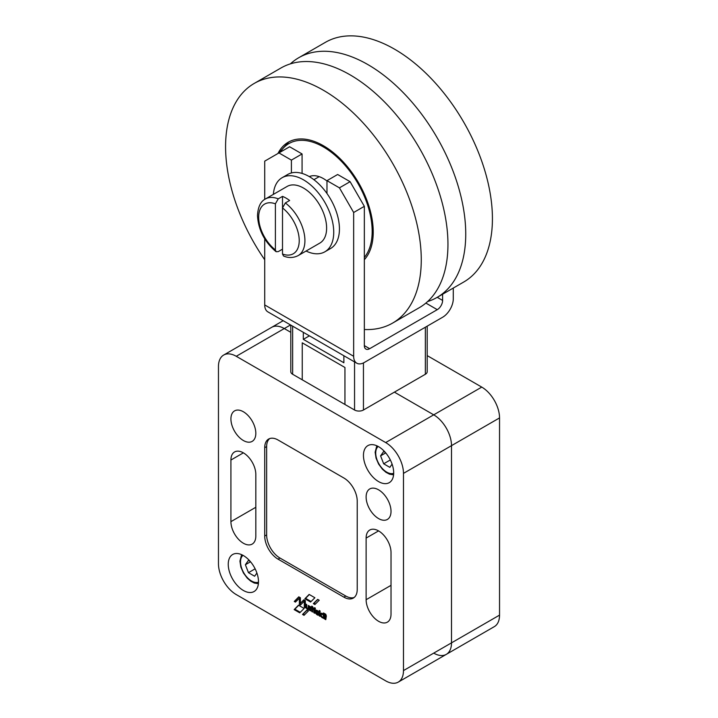 <?xml version="1.0" encoding="UTF-8"?>
<svg xmlns="http://www.w3.org/2000/svg" width="718" height="718" viewBox="0 0 718 718"><rect width="100%" height="100%" fill="white"/><g stroke="black" fill="none" stroke-linecap="round" stroke-linejoin="round"><path stroke-width="1.08" d="M309.296 176.61A30.192 17.429 60 0 1 323.423 178.602A30.192 17.429 60 0 1 326.977 180.999M290.386 63.875A138.377 79.886 60 0 1 298.706 57.745A138.377 79.886 60 0 1 405.338 94.812A138.377 79.886 60 0 1 465.74 234.068A138.377 79.886 60 0 1 437.082 297.414A138.377 79.886 60 0 1 427.614 301.551M277.956 153.499A70.445 40.675 60 0 1 288.196 142.245A70.445 40.675 60 0 1 342.486 161.119A70.445 40.675 60 0 1 373.234 232.013A70.445 40.675 60 0 1 364.34 259.683M364.34 329.508A138.377 79.886 -120 0 0 392.602 323.091L419.294 307.681A138.377 79.886 -120 0 0 447.951 244.335A138.377 79.886 -120 0 0 387.549 105.079A138.377 79.886 -120 0 0 280.917 68.013L254.235 83.423A138.377 79.886 -120 0 0 225.578 146.759A138.377 79.886 -120 0 0 264.718 259.745M392.602 323.091A138.377 79.886 -120 0 0 421.269 259.745A138.377 79.886 -120 0 0 360.867 120.489A138.377 79.886 -120 0 0 254.235 83.423M298.706 57.745L325.398 42.335A138.377 79.886 60 0 1 432.021 79.411A138.377 79.886 60 0 1 492.422 218.658A138.377 79.886 60 0 1 463.765 282.003L437.082 297.414M321.161 616.627A2.639 1.526 60 0 1 321 613.325A2.639 1.526 60 0 1 323.468 614.59L323.495 612.957L324.41 613.486L324.41 618.853L323.54 617.938A2.639 1.526 60 0 1 321.161 616.627M321.404 613.208A2.639 1.526 -120 0 0 321.269 614.913M363.452 455.409A21.387 12.35 60 0 1 367.876 445.618A21.387 12.35 60 0 1 384.354 451.344A21.387 12.35 60 0 1 393.688 472.866A21.387 12.35 60 0 1 389.264 482.658A21.387 12.35 60 0 1 372.786 476.923A21.387 12.35 60 0 1 363.452 455.409M228.243 564.276A21.387 12.35 60 0 1 232.677 554.493A21.387 12.35 60 0 1 249.155 560.22A21.387 12.35 60 0 1 258.489 581.742A21.387 12.35 60 0 1 254.055 591.533A21.387 12.35 60 0 1 237.577 585.798A21.387 12.35 60 0 1 228.243 564.276M230.918 418.944A17.609 10.169 60 0 1 234.562 410.884A17.609 10.169 60 0 1 248.132 415.596A17.609 10.169 60 0 1 255.823 433.322A17.609 10.169 60 0 1 252.171 441.382A17.609 10.169 60 0 1 238.6 436.67A17.609 10.169 60 0 1 230.918 418.944M366.117 497A17.609 10.169 60 0 1 369.761 488.94A17.609 10.169 60 0 1 383.331 493.661A17.609 10.169 60 0 1 391.023 511.387A17.609 10.169 60 0 1 387.37 519.446A17.609 10.169 60 0 1 373.8 514.725A17.609 10.169 60 0 1 366.117 497M255.823 536.032A17.609 10.169 60 0 1 252.171 544.1A17.609 10.169 60 0 1 238.6 539.38A17.609 10.169 60 0 1 230.918 521.654L230.918 460.032A17.609 10.169 60 0 1 234.562 451.963A17.609 10.169 60 0 1 248.132 456.684A17.609 10.169 60 0 1 255.823 474.41L255.823 536.032M391.023 614.096A17.609 10.169 60 0 1 387.37 622.156A17.609 10.169 60 0 1 373.8 617.435A17.609 10.169 60 0 1 366.117 599.71L366.117 538.087A17.609 10.169 60 0 1 369.761 530.028A17.609 10.169 60 0 1 383.331 534.739A17.609 10.169 60 0 1 391.023 552.465L391.023 614.096M323.154 617.022A1.562 0.906 -120 0 0 323.477 616.304A1.562 0.906 -120 0 0 322.795 614.734A1.562 0.906 -120 0 0 321.592 614.312A1.562 0.906 -120 0 0 321.269 615.03A1.562 0.906 -120 0 0 321.951 616.6A1.562 0.906 -120 0 0 323.154 617.022L323.863 616.609A1.562 0.906 -120 0 0 324.186 615.891A1.562 0.906 -120 0 0 323.656 614.5M322.885 613.89A1.562 0.906 -120 0 0 322.301 613.908L321.592 614.312M250.528 561.763L245.385 564.725L248.464 560.345L250.142 561.305M255.123 568.827L248.464 572.668L245.385 564.725M256.891 573.009L254.63 576.231L248.464 572.668M385.728 452.887L380.594 455.849L383.672 451.469L385.342 452.43M390.332 459.951L383.672 463.792L380.594 455.849M392.091 464.133L389.829 467.355L383.672 463.792M317.76 611.915L317.589 611.727A1.481 0.853 -120 0 0 316.396 611.26A1.481 0.853 -120 0 0 316.117 612.266L318.343 611.574M317.688 610.847A1.481 0.853 -120 0 0 317.105 610.856L316.396 611.26M269.636 438.599A18.865 10.896 -120 0 0 266.638 446.596L266.638 534.928A18.865 10.896 -120 0 0 279.975 558.039L345.798 596.039A18.865 10.896 -120 0 0 354.225 597.439M304.558 614.805L303.22 614.034L307.089 610.174M317.859 599.467L314.053 603.228L315.417 604.017M325.604 614.141L325.792 618.871M319.905 610.83L320.084 615.55M314.753 612.463L314.251 608.442M314.663 607.778A1.678 0.969 -120 0 0 314.619 607.966L313.901 608.379A1.678 0.969 60 0 1 314.233 607.841A1.678 0.969 60 0 1 315.31 608.092L314.744 613.262L313.847 612.723L313.901 608.379M314.565 608.254L313.847 608.676L314.619 607.966M310.607 610.058L310.409 606.683M304.055 599.889L300.375 603.282L303.867 599.772L305.321 600.616L305.312 607.832L304.306 607.249L304.315 601.163L300.483 605.041L299.388 604.412L299.388 598.256L295.403 602.106L294.254 601.451L298.796 596.829L300.384 597.753L300.375 603.282M298.984 596.945L294.972 601.038L295.933 601.594M299.388 598.256L300.097 597.843L300.097 604L301.004 604.52M304.315 601.163L305.033 600.751L305.312 607.006M308.686 607.975A1.068 0.619 -120 0 0 308.731 607.949A1.068 0.619 -120 0 0 308.776 607.922A1.777 1.023 -120 0 0 308.973 607.222L308.973 605.848M306.765 607.204A1.992 1.149 -120 0 1 306.532 606.216L306.532 604.439M307.573 608.352A1.992 1.149 -120 0 0 307.672 608.433A1.759 1.014 -120 0 0 308.848 608.864M309.162 609.214L308.309 609.178A1.759 1.014 60 0 1 308.228 609.232A1.759 1.014 60 0 1 306.954 608.846A1.992 1.149 60 0 1 305.823 606.629L305.85 604.044L306.721 604.583L306.721 606.872A1.517 0.88 -120 0 0 306.954 607.751A1.068 0.619 -120 0 0 308.022 608.361A1.068 0.619 -120 0 0 308.058 608.334A1.777 1.023 -120 0 0 308.264 607.634L308.273 605.453L309.135 605.938L309.162 610.004L308.309 609.178L309.027 608.765M312.626 611.224L312.447 606.504M316.153 610.165A2.576 1.49 -120 0 0 316.082 611.978M316.315 612.562A2.576 1.49 -120 0 0 316.423 612.768A3.025 1.741 -120 0 0 316.8 613.369M317.491 614.114A3.025 1.741 -120 0 0 317.903 614.428A2.477 1.427 -120 0 0 318.828 614.734A2.477 1.427 60 0 1 318.541 615.03A2.477 1.427 60 0 1 317.194 614.841A3.025 1.741 60 0 1 315.714 613.181A2.576 1.49 60 0 1 315.749 610.273A2.576 1.49 60 0 1 315.92 610.201A2.971 1.714 60 0 1 318.227 611.431A2.262 1.301 60 0 1 318.864 612.526L316.889 613.746A0.906 0.521 -120 0 0 317.069 613.899A2.378 1.373 -120 0 0 318.397 614.096A2.378 1.373 -120 0 0 318.577 613.953L318.828 614.761M316.665 613.45L318.828 612.454M322.606 617.049A2.639 1.526 -120 0 0 324.258 617.525L324.41 618.063M324.204 613.325L323.495 614.59L324.204 614.177M309.332 594.531L305.581 598.336L311.091 601.513M300.25 612.301L294.865 609.187L298.679 605.31M236.249 594.576A25.157 14.522 60 0 1 218.46 563.765L218.46 366.566A25.157 14.522 60 0 1 223.675 355.042A25.157 14.522 60 0 1 236.249 356.29L385.683 442.566A25.157 14.522 60 0 1 403.471 473.377L403.471 670.585A25.157 14.522 60 0 1 398.266 682.1A25.157 14.522 60 0 1 385.683 680.852L236.249 594.576M433.717 653.12A25.157 14.522 60 0 0 446.3 654.367L494.325 626.635A25.157 14.522 -120 0 0 499.54 615.12L451.505 642.852L451.505 445.645A25.157 14.522 -120 0 0 433.717 414.833L394.397 392.136L433.717 414.833A25.157 14.522 60 0 1 451.505 445.645L451.505 642.852A25.157 14.522 60 0 1 446.3 654.367A25.157 14.522 -120 0 0 451.505 642.852L403.471 670.585M357.223 589.442A18.865 10.896 60 0 1 353.31 598.076A18.865 10.896 60 0 1 343.877 597.143L278.054 559.142A18.865 10.896 60 0 1 264.718 536.032L264.718 447.7A18.865 10.896 60 0 1 268.622 439.066A18.865 10.896 60 0 1 278.054 439.999L343.877 478A18.865 10.896 60 0 1 357.223 501.11L357.223 589.442M308.417 610.946L304.037 615.326L302.511 614.446L306.9 610.067L308.417 610.946M303.22 614.034L302.511 614.446M314.897 604.538L313.335 603.632L317.67 599.359L319.214 600.248L314.897 604.538M314.053 603.228L313.335 603.632M324.886 613.773L325.775 614.24L326.34 615.972L325.784 619.67L324.886 619.131L324.922 613.755M319.196 610.462L320.084 610.973L320.075 616.358L319.196 615.82L319.232 610.444M311.199 607.984A0.96 0.556 -120 0 0 310.607 608.415L310.607 610.838L309.691 610.309L309.7 606.315L310.67 607.015A1.14 0.655 60 0 1 310.706 606.988A1.14 0.655 60 0 1 311.379 607.114L311.406 607.859M294.972 601.038L294.254 601.451M300.097 604L299.388 604.412M305.024 606.845L304.306 607.249M308.973 607.222L308.264 607.634M308.776 607.922L308.058 608.334M306.532 606.216L305.823 606.629M307.672 608.433L306.954 608.846M312.662 608.891L312.617 612.005L311.729 611.494L311.729 606.127L312.635 606.647L313.165 608.325L313.156 609.16L312.662 608.891L313.165 608.586M316.423 612.768L315.714 613.181M317.903 614.428L317.194 614.841M314.888 597.744L310.571 602.034L304.872 598.749L309.135 594.423L314.888 597.744M305.581 598.336L304.872 598.749M304.118 608.451L299.729 612.822L294.156 609.6L298.482 605.193L304.118 608.451M294.865 609.187L294.156 609.6M290.539 324.949L284.283 328.557A25.157 14.522 -120 0 0 271.7 327.318A25.157 14.522 60 0 1 284.283 328.557L290.799 332.326L284.283 328.557L236.249 356.29M302.251 342.836L344.945 367.49L344.945 404.467L302.251 379.813L302.251 342.836L344.945 367.49L344.945 404.467L354.548 410.005A6.291 3.635 0 0 0 363.452 410.005L425.352 374.266A6.291 3.635 0 0 0 427.201 371.7L427.201 326.16M282.506 249.155L278.234 251.623L276.089 251.713L275.389 249.927L275.389 203.822L278.234 198.85L282.506 196.382A32.705 18.883 60 0 1 289.623 200.493L285.351 202.952L282.506 207.933L282.506 254.037L283.529 256.012C288.51 258.121 293.384 257.986 298.149 255.608A32.705 18.883 -120 0 0 304.917 240.638A32.705 18.883 -120 0 0 285.351 202.952M278.234 198.85A32.705 18.883 -120 0 0 265.436 198.958L287.146 186.429A32.705 18.883 60 0 1 312.348 195.197A32.705 18.883 60 0 1 326.618 228.109A32.705 18.883 60 0 1 319.851 243.079L298.149 255.608M282.111 177.714L287.801 174.429A42.766 24.69 60 0 1 291.4 172.957A42.766 24.69 60 0 1 326.977 193.501A42.766 24.69 60 0 1 339.434 228.934A42.766 24.69 60 0 1 330.576 248.509L324.877 251.794A42.766 24.69 -120 0 0 333.735 232.219A42.766 24.69 -120 0 0 315.067 189.175A42.766 24.69 -120 0 0 282.111 177.714A42.766 24.69 -120 0 0 273.361 194.39M343.877 355.751L343.877 362.761L303.319 339.345L303.319 332.326M309.395 335.836L303.319 339.345M290.799 325.101L290.799 371.7A6.291 3.635 0 0 0 292.648 374.266L302.251 379.813M356.792 363.2L267.841 311.845A15.096 8.715 -60 0 1 264.718 304.935L353.66 356.29A15.096 8.715 120 0 0 356.792 363.2A15.096 8.715 120 0 0 364.34 362.455L442.611 317.257A15.096 8.715 120 0 0 453.282 298.778L453.282 288.053M442.611 294.218L442.611 300.42A7.548 4.362 -60 0 1 437.271 309.664L369.671 348.688A7.548 4.362 -60 0 1 365.902 349.065A7.548 4.362 -60 0 1 364.34 345.609L364.34 206.335L350.106 181.681L337.648 174.492L326.977 180.658L326.977 193.501M302.072 173.424L302.072 153.948L289.623 146.759L264.718 161.146L264.718 199.416M353.66 356.29L353.66 212.492L339.434 187.847L326.977 180.658M339.434 187.847L350.106 181.681M353.66 212.492L364.34 206.335M264.718 238.834L264.718 304.935M291.4 172.957L291.4 160.114L278.943 152.925M291.4 160.114L302.072 153.948M306.065 251.04A42.766 24.69 -120 0 0 324.877 251.794M282.506 254.037A28.684 16.559 -120 0 0 299.226 240.638A28.684 16.559 -120 0 0 282.506 207.933L282.506 196.382M499.54 615.12L499.54 417.921A25.157 14.522 -120 0 0 481.751 387.101L427.201 355.607M280.271 152.162A68.937 39.795 60 0 1 323.423 146.966A68.937 39.795 60 0 1 366.243 201.085A68.937 39.795 60 0 1 364.34 257.466M255.823 507.276L230.918 521.654M243.366 452.843L230.918 460.032M391.023 585.332L366.117 599.71M378.565 530.898L366.117 538.087M378.171 446.452A15.599 9.002 -120 0 0 375.72 453.04A15.599 9.002 -120 0 0 382.003 468.163A15.599 9.002 -120 0 0 393.688 473.324M242.971 555.328A15.599 9.002 -120 0 0 240.521 561.916A15.599 9.002 -120 0 0 246.795 577.03A15.599 9.002 -120 0 0 258.48 582.19M318.191 611.377L317.589 611.727M318.379 611.628L317.769 611.978L318.379 611.628M499.54 417.921L403.471 473.377M345.798 596.039L343.877 597.143M266.638 446.596L264.718 447.7M266.638 534.928L264.718 536.032M279.975 558.039L278.054 559.142M325.604 618.719L324.886 619.131M325.631 618.772L324.922 619.185M319.905 615.407L319.196 615.82M319.941 615.47L319.232 615.873M314.251 608.954L313.533 609.367M314.278 609.008L313.569 609.42M314.529 609.151L313.82 609.564M314.565 609.214L313.847 609.618M314.565 612.31L313.847 612.723M314.592 612.364L313.883 612.777M315.283 609.842L314.789 610.129M310.409 609.905L309.691 610.309M310.436 609.959L309.727 610.372M309.045 608.792L308.336 609.196M309.045 609.115L308.336 609.528M309.081 609.169L308.372 609.582M312.438 611.081L311.729 611.494M312.474 611.135L311.765 611.548M323.567 617.956L324.276 617.543L323.54 617.938M324.276 617.947L323.567 618.36M324.303 618.01L323.594 618.413M481.751 387.101L385.683 442.566M275.389 203.822A28.684 16.559 -120 0 0 258.668 217.222A28.684 16.559 -120 0 0 275.389 249.927M425.352 374.266L425.352 327.228M363.452 410.005L363.452 362.922M354.548 410.005L354.548 361.908M292.648 374.266L292.648 326.169M437.244 297.315L442.611 300.42M425.873 303.077L437.271 309.664M364.34 345.609L369.671 348.688M278.781 153.024L288.771 141.922M376.815 445.779L375.137 452.223L376.061 458.165L378.637 464.115L382.452 469.258L385.943 472.291L389.47 474.158L393.59 474.831M241.616 554.655L239.929 561.099L240.853 567.04L243.438 572.982L247.252 578.134L250.744 581.167L254.271 583.034L258.39 583.698M446.3 654.367L398.266 682.1M315.283 609.824L314.762 610.12M315.337 608.622L314.87 608.891M311.406 607.634L310.804 607.984M308.731 607.949L308.022 608.361M317.374 613.037L316.656 613.45M283.17 320.695L223.675 355.042M265.436 198.958C260.634 201.381 257.977 206.919 257.484 215.579C258.327 229.886 264.529 241.93 276.089 251.713M319.187 176.646L313.901 179.697"/></g></svg>
